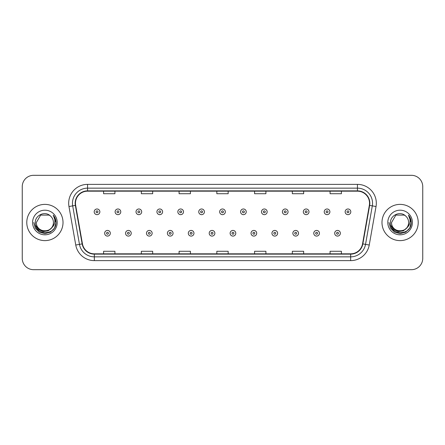 <?xml version="1.0" encoding="UTF-8"?>
<svg xmlns="http://www.w3.org/2000/svg" width="445" height="445" viewBox="0 0 445 445"><rect width="100%" height="100%" fill="white"/><g stroke="black" fill="none" stroke-linecap="round" stroke-linejoin="round"><path stroke-width="0.67" d="M26.778 222.5A18.117 18.117 0 0 0 44.901 240.617A18.117 18.117 0 0 0 63.018 222.5A18.117 18.117 0 0 0 44.901 204.383A18.117 18.117 0 0 0 26.778 222.5A18.117 18.117 0 0 0 44.901 240.617A18.117 18.117 0 0 0 63.018 222.5A18.117 18.117 0 0 0 44.901 204.383A18.117 18.117 0 0 0 26.778 222.5M381.982 222.5A18.117 18.117 0 0 0 400.099 240.617A18.117 18.117 0 0 0 418.222 222.5A18.117 18.117 0 0 0 400.099 204.383A18.117 18.117 0 0 0 381.982 222.5A18.117 18.117 0 0 0 400.099 240.617A18.117 18.117 0 0 0 418.222 222.5A18.117 18.117 0 0 0 400.099 204.383A18.117 18.117 0 0 0 381.982 222.5M75.472 203.248A12.082 12.082 0 0 1 87.554 191.172L357.446 191.172A12.082 12.082 0 0 1 369.344 205.345L362.553 243.849A12.082 12.082 0 0 1 350.66 253.828L94.34 253.828A12.082 12.082 0 0 1 82.447 243.849L75.656 205.345A12.082 12.082 0 0 1 75.472 203.248M75.172 203.248A12.382 12.382 0 0 0 75.361 205.401L82.147 243.899A12.382 12.382 0 0 0 94.34 254.134L350.66 254.134A12.382 12.382 0 0 0 362.853 243.899L369.639 205.401A12.382 12.382 0 0 0 357.446 190.866L87.554 190.866A12.382 12.382 0 0 0 75.172 203.248M68.964 206.524A18.874 18.874 0 0 1 87.554 184.375L357.446 184.375A18.874 18.874 0 0 1 376.036 206.524L369.244 245.028A18.874 18.874 0 0 1 350.66 260.625L94.34 260.625A18.874 18.874 0 0 1 75.756 245.028L68.964 206.524L72.685 205.868A15.097 15.097 0 0 1 87.554 188.152L357.446 188.152A15.097 15.097 0 0 1 372.315 205.868L365.529 244.372A15.097 15.097 0 0 1 350.66 256.848L94.34 256.848A15.097 15.097 0 0 1 79.471 244.372L72.685 205.868A15.097 15.097 0 0 1 72.452 203.248M422.75 186.639A11.325 11.325 0 0 0 411.425 175.313L33.575 175.313A11.325 11.325 0 0 0 22.25 186.639L22.25 258.361A11.325 11.325 0 0 0 33.575 269.687L411.425 269.687A11.325 11.325 0 0 0 422.75 258.361L422.75 186.639L422.75 258.361M362.853 243.899L365.529 244.372L372.315 205.868L376.036 206.524M216.837 191.172L216.837 193.725L228.163 193.725L228.163 191.172M179.09 191.172L179.09 193.725L190.416 193.725L190.416 191.172M141.343 191.172L141.343 193.725L152.668 193.725L152.668 191.172M103.596 191.172L103.596 193.725L114.921 193.725L114.921 191.172M254.585 191.172L254.585 193.725L265.91 193.725L265.91 191.172M292.332 191.172L292.332 193.725L303.657 193.725L303.657 191.172M330.079 191.172L330.079 193.725L341.404 193.725L341.404 191.172M228.163 253.828L228.163 251.275L216.837 251.275L216.837 253.828M190.416 253.828L190.416 251.275L179.09 251.275L179.09 253.828M152.668 253.828L152.668 251.275L141.343 251.275L141.343 253.828M114.921 253.828L114.921 251.275L103.596 251.275L103.596 253.828M265.91 253.828L265.91 251.275L254.585 251.275L254.585 253.828M303.657 253.828L303.657 251.275L292.332 251.275L292.332 253.828M341.404 253.828L341.404 251.275L330.079 251.275L330.079 253.828M22.25 186.639L22.25 258.361M411.425 175.313L33.575 175.313M33.575 269.687L411.425 269.687M99.858 211.82A2.831 2.831 0 0 1 97.027 214.651A2.831 2.831 0 0 1 94.195 211.82A2.831 2.831 0 0 1 97.027 208.989A2.831 2.831 0 0 1 99.858 211.82A2.831 2.831 0 0 0 97.027 208.989A2.831 2.831 0 0 0 94.195 211.82M104.653 233.258A2.831 2.831 0 0 1 107.484 230.427A2.831 2.831 0 0 1 110.316 233.258A2.831 2.831 0 0 1 107.484 236.089A2.831 2.831 0 0 1 104.653 233.258A2.831 2.831 0 0 0 107.484 236.089A2.831 2.831 0 0 0 110.316 233.258M120.773 211.82A2.831 2.831 0 0 1 117.942 214.651A2.831 2.831 0 0 1 115.11 211.82A2.831 2.831 0 0 1 117.942 208.989A2.831 2.831 0 0 1 120.773 211.82A2.831 2.831 0 0 0 117.942 208.989A2.831 2.831 0 0 0 115.11 211.82M141.682 211.82A2.831 2.831 0 0 1 138.851 214.651A2.831 2.831 0 0 1 136.02 211.82A2.831 2.831 0 0 1 138.851 208.989A2.831 2.831 0 0 1 141.682 211.82A2.831 2.831 0 0 0 138.851 208.989A2.831 2.831 0 0 0 136.02 211.82M162.597 211.82A2.831 2.831 0 0 1 159.766 214.651A2.831 2.831 0 0 1 156.935 211.82A2.831 2.831 0 0 1 159.766 208.989A2.831 2.831 0 0 1 162.597 211.82A2.831 2.831 0 0 0 159.766 208.989A2.831 2.831 0 0 0 156.935 211.82M183.507 211.82A2.831 2.831 0 0 1 180.676 214.651A2.831 2.831 0 0 1 177.844 211.82A2.831 2.831 0 0 1 180.676 208.989A2.831 2.831 0 0 1 183.507 211.82A2.831 2.831 0 0 0 180.676 208.989A2.831 2.831 0 0 0 177.844 211.82M125.562 233.258A2.831 2.831 0 0 1 128.394 230.427A2.831 2.831 0 0 1 131.225 233.258A2.831 2.831 0 0 1 128.394 236.089A2.831 2.831 0 0 1 125.562 233.258A2.831 2.831 0 0 0 128.394 236.089A2.831 2.831 0 0 0 131.225 233.258M146.477 233.258A2.831 2.831 0 0 1 149.309 230.427A2.831 2.831 0 0 1 152.14 233.258A2.831 2.831 0 0 1 149.309 236.089A2.831 2.831 0 0 1 146.477 233.258A2.831 2.831 0 0 0 149.309 236.089A2.831 2.831 0 0 0 152.14 233.258M167.387 233.258A2.831 2.831 0 0 1 170.218 230.427A2.831 2.831 0 0 1 173.049 233.258A2.831 2.831 0 0 1 170.218 236.089A2.831 2.831 0 0 1 167.387 233.258A2.831 2.831 0 0 0 170.218 236.089A2.831 2.831 0 0 0 173.049 233.258M53.433 222.5C53.956 233.508 35.845 233.508 36.368 222.5L40.634 215.107L49.167 215.107L50.491 216.053C45.251 210.563 35.172 215.085 35.266 222.5C34.304 235.672 55.664 236.017 56.009 223.14L56.026 222.5C55.992 219.702 55.063 217.243 53.233 215.124C54.624 217.41 55.113 219.869 54.702 222.5C54.307 224.736 53.216 226.566 51.436 227.985A8.533 8.533 0 0 0 53.433 222.5C53.956 233.508 35.845 233.508 36.368 222.5C35.845 233.508 53.956 233.508 53.433 222.5A8.533 8.533 0 0 0 50.491 216.053M51.436 227.985C46.909 234.103 35.923 230.187 36.368 222.5M51.982 227.523L48.127 230.86L43.082 231.561L38.431 229.459L35.528 225.27M32.591 222.5A12.31 12.31 0 0 0 44.901 234.81A12.31 12.31 0 0 0 57.205 222.5A12.31 12.31 0 0 0 44.901 210.19A12.31 12.31 0 0 0 32.591 222.5M53.233 215.124L56.02 222.823L55.503 219.129L56.02 222.823L55.503 219.129L56.02 222.823L53.317 215.219L56.02 222.823L53.317 215.219L56.026 222.5L54.535 228.062L50.463 232.14L44.901 233.631L39.332 232.14L35.261 228.062L33.77 222.5M53.317 215.219L56.02 222.828M408.632 222.5C409.155 233.508 391.044 233.508 391.567 222.5L395.833 215.107L404.366 215.107L405.69 216.053C400.455 210.563 390.371 215.085 390.465 222.5C389.509 235.672 410.868 236.017 411.213 223.14L411.23 222.5C411.197 219.702 410.268 217.243 408.438 215.124C409.828 217.41 410.318 219.869 409.906 222.5C409.511 224.736 408.421 226.566 406.641 227.985A8.533 8.533 0 0 0 408.632 222.5C409.155 233.508 391.044 233.508 391.567 222.5C391.044 233.508 409.155 233.508 408.632 222.5A8.533 8.533 0 0 0 405.69 216.053M406.641 227.985C402.113 234.103 391.122 230.187 391.567 222.5M407.186 227.523L403.331 230.86L398.281 231.561L393.636 229.459L390.732 225.27M387.795 222.5A12.31 12.31 0 0 0 400.099 234.81A12.31 12.31 0 0 0 412.409 222.5A12.31 12.31 0 0 0 400.099 210.19A12.31 12.31 0 0 0 387.795 222.5M408.438 215.124L411.224 222.823L410.707 219.129L411.23 222.5M388.974 222.5L390.465 228.062L394.537 232.14L400.099 233.631L405.668 232.14L409.739 228.062L411.23 222.5L408.521 215.219L411.224 222.823L408.599 215.319M408.521 215.219L411.224 222.828M204.416 211.82A2.831 2.831 0 0 1 201.591 214.651A2.831 2.831 0 0 1 198.759 211.82A2.831 2.831 0 0 1 201.591 208.989A2.831 2.831 0 0 1 204.416 211.82A2.831 2.831 0 0 0 201.591 208.989A2.831 2.831 0 0 0 198.759 211.82M225.331 211.82A2.831 2.831 0 0 1 222.5 214.651A2.831 2.831 0 0 1 219.669 211.82A2.831 2.831 0 0 1 222.5 208.989A2.831 2.831 0 0 1 225.331 211.82A2.831 2.831 0 0 0 222.5 208.989A2.831 2.831 0 0 0 219.669 211.82M246.241 211.82A2.831 2.831 0 0 1 243.409 214.651A2.831 2.831 0 0 1 240.584 211.82A2.831 2.831 0 0 1 243.409 208.989A2.831 2.831 0 0 1 246.241 211.82A2.831 2.831 0 0 0 243.409 208.989A2.831 2.831 0 0 0 240.584 211.82M188.302 233.258A2.831 2.831 0 0 1 191.133 230.427A2.831 2.831 0 0 1 193.964 233.258A2.831 2.831 0 0 1 191.133 236.089A2.831 2.831 0 0 1 188.302 233.258A2.831 2.831 0 0 0 191.133 236.089A2.831 2.831 0 0 0 193.964 233.258M209.211 233.258A2.831 2.831 0 0 1 212.042 230.427A2.831 2.831 0 0 1 214.874 233.258A2.831 2.831 0 0 1 212.042 236.089A2.831 2.831 0 0 1 209.211 233.258A2.831 2.831 0 0 0 212.042 236.089A2.831 2.831 0 0 0 214.874 233.258M230.126 233.258A2.831 2.831 0 0 1 232.958 230.427A2.831 2.831 0 0 1 235.789 233.258A2.831 2.831 0 0 1 232.958 236.089A2.831 2.831 0 0 1 230.126 233.258A2.831 2.831 0 0 0 232.958 236.089A2.831 2.831 0 0 0 235.789 233.258M267.156 211.82A2.831 2.831 0 0 1 264.324 214.651A2.831 2.831 0 0 1 261.493 211.82A2.831 2.831 0 0 1 264.324 208.989A2.831 2.831 0 0 1 267.156 211.82A2.831 2.831 0 0 0 264.324 208.989A2.831 2.831 0 0 0 261.493 211.82M288.065 211.82A2.831 2.831 0 0 1 285.234 214.651A2.831 2.831 0 0 1 282.403 211.82A2.831 2.831 0 0 1 285.234 208.989A2.831 2.831 0 0 1 288.065 211.82A2.831 2.831 0 0 0 285.234 208.989A2.831 2.831 0 0 0 282.403 211.82M308.98 211.82A2.831 2.831 0 0 1 306.149 214.651A2.831 2.831 0 0 1 303.318 211.82A2.831 2.831 0 0 1 306.149 208.989A2.831 2.831 0 0 1 308.98 211.82A2.831 2.831 0 0 0 306.149 208.989A2.831 2.831 0 0 0 303.318 211.82M329.89 211.82A2.831 2.831 0 0 1 327.058 214.651A2.831 2.831 0 0 1 324.227 211.82A2.831 2.831 0 0 1 327.058 208.989A2.831 2.831 0 0 1 329.89 211.82A2.831 2.831 0 0 0 327.058 208.989A2.831 2.831 0 0 0 324.227 211.82M350.805 211.82A2.831 2.831 0 0 1 347.973 214.651A2.831 2.831 0 0 1 345.142 211.82A2.831 2.831 0 0 1 347.973 208.989A2.831 2.831 0 0 1 350.805 211.82A2.831 2.831 0 0 0 347.973 208.989A2.831 2.831 0 0 0 345.142 211.82M251.036 233.258A2.831 2.831 0 0 1 253.867 230.427A2.831 2.831 0 0 1 256.698 233.258A2.831 2.831 0 0 1 253.867 236.089A2.831 2.831 0 0 1 251.036 233.258A2.831 2.831 0 0 0 253.867 236.089A2.831 2.831 0 0 0 256.698 233.258M271.951 233.258A2.831 2.831 0 0 1 274.782 230.427A2.831 2.831 0 0 1 277.613 233.258A2.831 2.831 0 0 1 274.782 236.089A2.831 2.831 0 0 1 271.951 233.258A2.831 2.831 0 0 0 274.782 236.089A2.831 2.831 0 0 0 277.613 233.258M292.86 233.258A2.831 2.831 0 0 1 295.691 230.427A2.831 2.831 0 0 1 298.523 233.258A2.831 2.831 0 0 1 295.691 236.089A2.831 2.831 0 0 1 292.86 233.258A2.831 2.831 0 0 0 295.691 236.089A2.831 2.831 0 0 0 298.523 233.258M313.775 233.258A2.831 2.831 0 0 1 316.606 230.427A2.831 2.831 0 0 1 319.438 233.258A2.831 2.831 0 0 1 316.606 236.089A2.831 2.831 0 0 1 313.775 233.258A2.831 2.831 0 0 0 316.606 236.089A2.831 2.831 0 0 0 319.438 233.258M334.684 233.258A2.831 2.831 0 0 1 337.516 230.427A2.831 2.831 0 0 1 340.347 233.258A2.831 2.831 0 0 1 337.516 236.089A2.831 2.831 0 0 1 334.684 233.258A2.831 2.831 0 0 0 337.516 236.089A2.831 2.831 0 0 0 340.347 233.258M357.446 184.375L357.446 190.866M72.685 205.868L75.361 205.401M94.34 260.625L94.34 254.134M350.66 254.134L350.66 260.625M75.756 245.028L82.147 243.899M369.639 205.401L372.315 205.868M87.554 184.375L87.554 190.866M365.529 244.372L369.244 245.028M96.087 211.82A0.946 0.946 0 0 0 97.027 212.76A0.946 0.946 0 0 0 97.972 211.82A0.946 0.946 0 0 0 97.027 210.874A0.946 0.946 0 0 0 96.087 211.82M108.43 233.258A0.946 0.946 0 0 0 107.484 232.312A0.946 0.946 0 0 0 106.539 233.258A0.946 0.946 0 0 0 107.484 234.204A0.946 0.946 0 0 0 108.43 233.258M116.996 211.82A0.946 0.946 0 0 0 117.942 212.76A0.946 0.946 0 0 0 118.882 211.82A0.946 0.946 0 0 0 117.942 210.874A0.946 0.946 0 0 0 116.996 211.82M137.905 211.82A0.946 0.946 0 0 0 138.851 212.76A0.946 0.946 0 0 0 139.797 211.82A0.946 0.946 0 0 0 138.851 210.874A0.946 0.946 0 0 0 137.905 211.82M158.821 211.82A0.946 0.946 0 0 0 159.766 212.76A0.946 0.946 0 0 0 160.706 211.82A0.946 0.946 0 0 0 159.766 210.874A0.946 0.946 0 0 0 158.821 211.82M179.73 211.82A0.946 0.946 0 0 0 180.676 212.76A0.946 0.946 0 0 0 181.621 211.82A0.946 0.946 0 0 0 180.676 210.874A0.946 0.946 0 0 0 179.73 211.82M129.339 233.258A0.946 0.946 0 0 0 128.394 232.312A0.946 0.946 0 0 0 127.454 233.258A0.946 0.946 0 0 0 128.394 234.204A0.946 0.946 0 0 0 129.339 233.258M150.249 233.258A0.946 0.946 0 0 0 149.309 232.312A0.946 0.946 0 0 0 148.363 233.258A0.946 0.946 0 0 0 149.309 234.204A0.946 0.946 0 0 0 150.249 233.258M171.164 233.258A0.946 0.946 0 0 0 170.218 232.312A0.946 0.946 0 0 0 169.278 233.258A0.946 0.946 0 0 0 170.218 234.204A0.946 0.946 0 0 0 171.164 233.258M200.645 211.82A0.946 0.946 0 0 0 201.591 212.76A0.946 0.946 0 0 0 202.531 211.82A0.946 0.946 0 0 0 201.591 210.874A0.946 0.946 0 0 0 200.645 211.82M221.554 211.82A0.946 0.946 0 0 0 222.5 212.76A0.946 0.946 0 0 0 223.446 211.82A0.946 0.946 0 0 0 222.5 210.874A0.946 0.946 0 0 0 221.554 211.82M242.469 211.82A0.946 0.946 0 0 0 243.409 212.76A0.946 0.946 0 0 0 244.355 211.82A0.946 0.946 0 0 0 243.409 210.874A0.946 0.946 0 0 0 242.469 211.82M192.073 233.258A0.946 0.946 0 0 0 191.133 232.312A0.946 0.946 0 0 0 190.187 233.258A0.946 0.946 0 0 0 191.133 234.204A0.946 0.946 0 0 0 192.073 233.258M212.988 233.258A0.946 0.946 0 0 0 212.042 232.312A0.946 0.946 0 0 0 211.102 233.258A0.946 0.946 0 0 0 212.042 234.204A0.946 0.946 0 0 0 212.988 233.258M233.898 233.258A0.946 0.946 0 0 0 232.958 232.312A0.946 0.946 0 0 0 232.012 233.258A0.946 0.946 0 0 0 232.958 234.204A0.946 0.946 0 0 0 233.898 233.258M263.379 211.82A0.946 0.946 0 0 0 264.324 212.76A0.946 0.946 0 0 0 265.27 211.82A0.946 0.946 0 0 0 264.324 210.874A0.946 0.946 0 0 0 263.379 211.82M284.294 211.82A0.946 0.946 0 0 0 285.234 212.76A0.946 0.946 0 0 0 286.18 211.82A0.946 0.946 0 0 0 285.234 210.874A0.946 0.946 0 0 0 284.294 211.82M305.203 211.82A0.946 0.946 0 0 0 306.149 212.76A0.946 0.946 0 0 0 307.095 211.82A0.946 0.946 0 0 0 306.149 210.874A0.946 0.946 0 0 0 305.203 211.82M326.118 211.82A0.946 0.946 0 0 0 327.058 212.76A0.946 0.946 0 0 0 328.004 211.82A0.946 0.946 0 0 0 327.058 210.874A0.946 0.946 0 0 0 326.118 211.82M347.028 211.82A0.946 0.946 0 0 0 347.973 212.76A0.946 0.946 0 0 0 348.913 211.82A0.946 0.946 0 0 0 347.973 210.874A0.946 0.946 0 0 0 347.028 211.82M254.813 233.258A0.946 0.946 0 0 0 253.867 232.312A0.946 0.946 0 0 0 252.927 233.258A0.946 0.946 0 0 0 253.867 234.204A0.946 0.946 0 0 0 254.813 233.258M275.722 233.258A0.946 0.946 0 0 0 274.782 232.312A0.946 0.946 0 0 0 273.836 233.258A0.946 0.946 0 0 0 274.782 234.204A0.946 0.946 0 0 0 275.722 233.258M296.637 233.258A0.946 0.946 0 0 0 295.691 232.312A0.946 0.946 0 0 0 294.751 233.258A0.946 0.946 0 0 0 295.691 234.204A0.946 0.946 0 0 0 296.637 233.258M317.546 233.258A0.946 0.946 0 0 0 316.606 232.312A0.946 0.946 0 0 0 315.661 233.258A0.946 0.946 0 0 0 316.606 234.204A0.946 0.946 0 0 0 317.546 233.258M338.461 233.258A0.946 0.946 0 0 0 337.516 232.312A0.946 0.946 0 0 0 336.57 233.258A0.946 0.946 0 0 0 337.516 234.204A0.946 0.946 0 0 0 338.461 233.258"/></g></svg>

